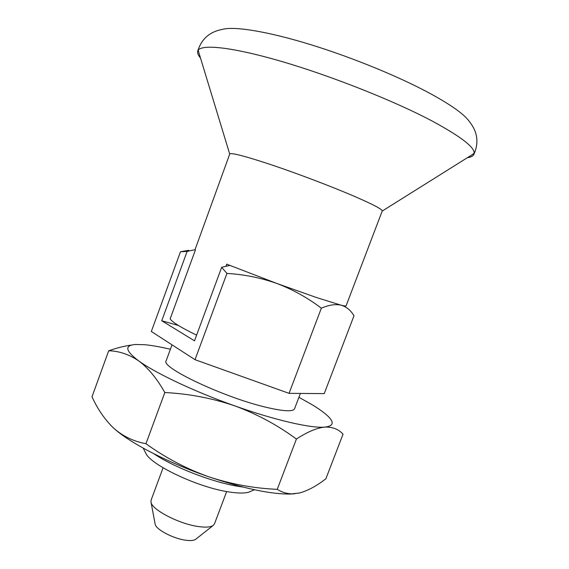<?xml version="1.0" encoding="UTF-8"?>
<svg xmlns="http://www.w3.org/2000/svg" width="569" height="569" viewBox="0 0 569 569"><rect width="100%" height="100%" fill="white"/><g stroke="black" fill="none" stroke-linecap="round" stroke-linejoin="round"><path stroke-width="0.85" d="M294.813 493.771L290.261 494.048C270.787 494.283 243.475 488.479 208.311 476.637C168.189 462.846 129.718 442.853 114.02 428.457L113.459 427.952C104.724 419.474 97.576 409.083 92.007 396.778L108.686 350.788C116.958 347.865 124.718 345.931 131.965 344.992M290.261 494.048L299.479 493.003C307.886 490.691 316.691 485.94 325.888 478.749L343.05 434.175C338.534 429.168 332.431 426.807 324.728 427.099C311.271 428.443 275.14 420.256 234.833 405.889C194.591 391.692 155.33 373.086 138.708 360.902C128.928 354.331 118.921 350.959 108.686 350.788M292.075 493.878C286.762 493.736 281.819 492.228 277.238 489.347L296.406 439.048C307.388 431.885 316.833 427.895 324.728 427.099C333.242 426.174 334.458 422.667 328.377 416.586C324.757 413.009 319.131 408.933 311.499 404.353L298.917 397.304M195.011 359.679L289.059 393.35L321.343 308.185C328.918 304.934 335.482 303.931 341.051 305.169L316.414 297.516L277.117 283.561L229.89 265.403L221.675 267.281L226.931 273.419L195.011 359.679L151.333 331.485L180.48 251.761L188.73 250.282M221.675 267.281L194.498 340.824L161.745 320.752L187.144 251.391L180.48 251.761M289.059 393.35L324.245 393.613L354.003 315.724L352.936 314.145C349.885 309.579 345.924 306.584 341.051 305.169C344.273 305.98 345.952 306.2 346.087 305.838L382.226 211.007C382.524 209.435 373.335 204.584 354.651 196.454C332.481 186.888 299.209 174.206 272.978 165.337C245.694 156.262 231.284 152.478 229.748 153.993L195.032 249.691L187.144 251.391M277.238 489.347C253.696 488.316 230.722 484.084 208.311 476.637C186.049 468.621 165.266 457.647 145.956 443.713C133.758 441.466 123.11 436.38 114.02 428.457L110.308 424.851M145.956 443.713L164.825 392.532C156.902 378.485 148.196 367.944 138.708 360.902C125.322 350.796 124.262 345.326 135.514 344.48L144.803 344.714C151.873 345.39 160.401 346.905 170.394 349.252M164.825 392.532C189 393.762 212.337 398.215 234.833 405.889C257.167 414.147 277.686 425.199 296.406 439.048M161.745 320.752L178.424 325.489M300.389 393.435L294.571 408.734C293.099 411.814 283.839 411.38 266.79 407.44C224.727 397.831 159.932 367.176 166.176 360.732L172.023 344.835M226.931 273.419C244.243 274.45 260.972 277.836 277.117 283.561C293.135 289.721 307.879 297.921 321.343 308.185M198.289 50.079L198.787 52.412M472.234 154.654L474.148 153.217M242.885 487.05L237.067 486.154C211.44 481.851 173.289 466.971 153.815 453.742M250.424 491.46L248.98 492.057C244.599 493.472 237.522 493.373 227.756 491.751C197.493 487.05 151.539 465.3 145.92 453.529L145.223 452.127M196.604 335.134C181.07 327.623 172.251 322.196 170.145 318.846L195.402 249.997L195.032 249.691M225.929 266.306L226.732 264.13L229.89 265.403M195.878 539.142L195.615 539.348C193.873 540.529 190.715 540.835 186.148 540.273C173.716 538.871 155.899 529.568 155.173 524.234L155.109 523.9M226.661 491.559L214.485 523.857L213.176 525.471C210.651 527.164 205.886 527.548 198.887 526.61C179.768 524.234 151.959 509.909 151.027 502.235L151.091 500.158L163.09 467.789M467.32 157.734C470.798 157.222 472.96 156.148 473.806 154.519L473.927 154.256C476.203 148.374 462.156 137.236 431.786 120.841C393.513 100.606 330.745 75.727 280.773 61.21C230.687 46.637 200.011 43.827 197.77 51.004L197.685 51.281C197.258 53.066 198.19 55.293 200.473 57.967M473.806 154.519C481.21 138.125 473.55 126.908 469.269 121.417C464.539 114.661 452.27 105.77 432.476 94.76C401.522 77.711 353.392 57.81 310.717 44.659C268.006 31.508 234.976 26.195 222.828 29.275C215.992 30.612 202.856 34.048 197.685 51.281M382.197 211.078L473.5 153.858M229.72 154.071L198.353 50.982M248.98 492.057L254.528 489.767M145.92 453.529L143.239 448.159M195.615 539.348L213.176 525.471M155.173 524.234L151.027 502.235"/></g></svg>
